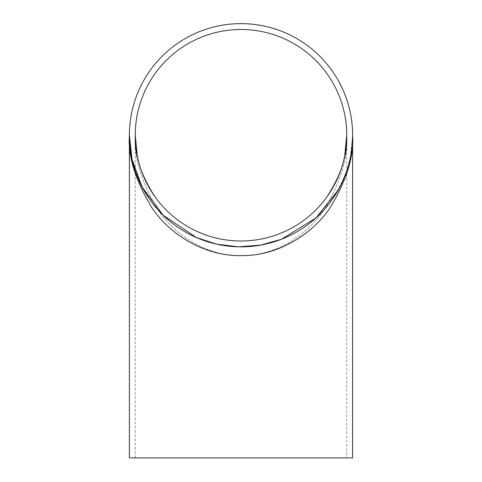 <?xml version="1.0" encoding="UTF-8"?>
<svg xmlns="http://www.w3.org/2000/svg" width="482" height="482" viewBox="0 0 482 482"><rect width="100%" height="100%" fill="white"/><g stroke="black" fill="none" stroke-linecap="round" stroke-linejoin="round"><path stroke-width="0.36" stroke-dasharray="2.41 1.81" d="M350.36 157.554L352.613 135.237A111.613 111.613 0 0 1 185.196 231.896A111.613 111.613 0 0 1 185.196 38.578A111.613 111.613 0 0 1 352.613 135.237C354.101 154.638 346.66 176.96 330.291 202.205C313.161 226.172 278.891 247.29 241 246.85C203.109 247.29 168.839 226.172 151.71 202.205C135.34 176.96 127.899 154.638 129.387 135.237C127.899 156.168 135.34 180.25 151.71 207.483C168.839 233.342 203.109 256.129 241 255.647C278.891 256.129 313.161 233.342 330.291 207.483C346.66 180.25 354.101 156.168 352.613 135.237L350.456 157.078M339.822 186.889L338.985 188.679A111.613 111.613 0 0 1 338.153 190.179L341.527 183.726A111.613 111.613 0 0 1 340.774 185.263L339.918 186.938M341.901 182.949L343.6 179.171A111.613 111.613 0 0 1 341.901 182.949A111.613 111.613 0 0 0 343.6 179.171L343.503 179.129A111.505 111.505 0 0 1 341.804 182.907L341.804 182.907A111.505 111.505 0 0 0 343.503 179.129L343.6 179.171M345.413 174.671L344.088 178.021M344.172 177.816L344.347 177.388M345.202 175.231L346.389 171.99M347.636 168.188L349.119 162.952A111.613 111.613 0 0 1 347.076 169.947L349.07 163.121M350.751 154.939L349.721 160.018A111.505 111.505 0 0 1 349.275 161.886L349.824 160.042A111.613 111.613 0 0 1 349.378 161.91L349.239 162.464A111.613 111.613 0 0 0 349.685 160.62L350.95 154.415A111.613 111.613 0 0 0 351.264 152.523L351.173 153.089A111.613 111.613 0 0 1 350.854 154.957L351.071 153.071A111.505 111.505 0 0 1 350.751 154.939L350.854 154.957M351.715 149.342L351.794 148.739M352.107 145.829L351.788 148.775M352.607 136.093L352.505 136.093A111.505 111.505 0 0 1 352.222 143.226L352.607 136.093A111.613 111.613 0 0 1 352.42 141.804L352.312 141.798A111.505 111.505 0 0 0 352.505 136.093L352.607 136.093A111.613 111.613 0 0 1 352.324 143.232L352.541 139.238A111.613 111.613 0 0 0 352.583 137.81L352.577 137.93M345.245 175.111L346.48 171.405M346.48 171.719L346.371 172.038M345.931 173.267L345.708 173.888M345.684 173.936L345.528 174.37M348.992 163.428L348.522 165.169M348.703 164.519L348.546 165.091M348.534 165.139L348.227 166.218M348.034 166.507L348.649 164.73A111.613 111.613 0 0 1 347.076 169.947L346.98 169.917A111.505 111.505 0 0 0 349.016 162.928L348.046 166.838M347.962 167.121L347.805 167.634M351.3 151.595L351.764 148.082M352.065 146.269L351.968 147.233M351.914 147.679L351.715 148.474M351.282 151.74L352.029 145.57M351.776 148.884L351.715 149.348M351.517 150.854L351.432 151.42M352.529 130.953L352.553 131.556M352.505 134.665L352.24 127.531M352.366 127.82L352.39 128.158M352.463 129.459L352.493 130.122M352.499 130.176L352.517 130.634M351.836 122.121A111.613 111.613 0 0 1 352.252 126.242A111.613 111.613 0 0 0 351.836 122.121L351.733 122.133A111.505 111.505 0 0 1 352.143 126.254L352.143 126.254A111.505 111.505 0 0 0 351.733 122.133L351.836 122.121M351.613 120.331L350.962 116.74A111.505 111.505 0 0 0 350.059 111.993L350.161 111.975A111.613 111.613 0 0 1 350.48 113.511A111.613 111.613 0 0 1 350.782 115.096L351.384 118.711M351.396 119.554A111.505 111.505 0 0 1 351.637 121.337L351.74 121.325A111.613 111.613 0 0 0 351.505 119.536L350.673 115.114A111.505 111.505 0 0 0 350.372 113.529L350.372 113.529A111.505 111.505 0 0 0 350.059 111.993L350.161 111.975A111.613 111.613 0 0 1 351.065 116.722L350.962 116.74M351.131 117.108L351.366 118.608M351.426 119.024L351.571 120.03M351.625 120.416L351.077 116.777A111.613 111.613 0 0 0 350.48 113.511A111.613 111.613 0 0 1 351.017 116.445L351.137 117.15M351.505 119.536L351.197 118.18M348.974 106.968A111.613 111.613 0 0 1 349.824 110.438A111.613 111.613 0 0 0 347.558 102.021A111.613 111.613 0 0 1 348.974 106.968L348.872 106.992A111.505 111.505 0 0 1 349.721 110.462L349.721 110.462A111.505 111.505 0 0 0 347.456 102.051L347.456 102.051A111.505 111.505 0 0 1 348.462 105.48L348.462 105.48A111.505 111.505 0 0 1 348.872 106.992L348.974 106.968M347.004 100.304L345.708 96.894A111.505 111.505 0 0 0 343.949 92.393L344.046 92.351A111.613 111.613 0 0 1 345.226 95.309L346.48 98.756M346.932 100.419L345.13 95.346A111.505 111.505 0 0 0 344.54 93.845L344.54 93.845A111.505 111.505 0 0 0 343.949 92.393L344.046 92.351A111.613 111.613 0 0 1 345.805 96.858L345.708 96.894M345.937 97.225L346.45 98.653M346.588 99.057L346.907 100.015M347.034 100.389L346.522 98.864M346.203 98.268L346.751 99.545A111.613 111.613 0 0 1 347.317 101.256L347.215 101.292A111.505 111.505 0 0 0 346.654 99.581M342.973 89.857L341.497 86.682M342.033 87.814L339.659 83.049M341.027 85.724L338.478 81.09M339.744 83.205L340.045 83.784M340.069 83.832L340.732 85.127M339.937 186.895L340.84 185.136A111.613 111.613 0 0 0 341.593 183.594L340.322 186.154L341.437 183.678A111.505 111.505 0 0 1 340.678 185.215L340.774 185.263M339.569 187.371L338.894 188.631A111.505 111.505 0 0 1 338.063 190.125L339.436 187.625L338.219 190.059A111.613 111.613 0 0 0 339.051 188.558M346.745 457.9L135.255 457.9L346.745 457.9L346.745 135.237A105.745 105.745 0 0 1 188.125 226.817A105.745 105.745 0 0 1 188.125 43.657A105.745 105.745 0 0 1 346.745 135.237C348.155 153.613 341.105 174.767 325.597 198.686C309.372 221.395 276.897 241.404 241 240.982C205.103 241.404 172.628 221.395 156.403 198.686C140.895 174.767 133.845 153.613 135.255 135.237C133.845 153.613 140.895 174.767 156.403 198.686C172.628 221.395 205.103 241.404 241 240.982C276.897 241.404 309.372 221.395 325.597 198.686C341.105 174.767 348.155 153.613 346.745 135.237C348.155 156.168 341.105 180.25 325.597 207.483C309.372 233.342 276.897 256.129 241 255.647C205.103 256.129 172.628 233.342 156.403 207.483C140.895 180.25 133.845 156.168 135.255 135.237C133.845 156.168 140.895 180.25 156.403 207.483C172.628 233.342 205.103 256.129 241 255.647C276.897 256.129 309.372 233.342 325.597 207.483C341.105 180.25 348.155 156.168 346.745 135.237L344.714 155.867M129.387 457.9L352.613 457.9M338.96 188.51A111.505 111.505 0 0 1 338.129 190.004M338.063 190.125L339.436 187.625M340.678 185.215L340.081 186.389M340.226 186.106L341.437 183.678M341.497 183.552A111.505 111.505 0 0 1 340.744 185.088L340.84 185.136M339.846 186.847L340.744 185.088M346.642 99.551L347.215 101.292M345.727 96.948A111.505 111.505 0 0 0 344.54 93.845A111.505 111.505 0 0 1 345.612 96.635L346.431 98.93M345.612 96.635L345.956 97.268M346.154 97.822L346.269 98.147M345.708 96.593A111.613 111.613 0 0 0 344.642 93.809L344.642 93.809A111.613 111.613 0 0 1 345.829 96.912M351.523 120.434L351.637 121.337M350.974 116.795A111.505 111.505 0 0 0 350.372 113.529A111.505 111.505 0 0 1 350.914 116.463L351.3 118.879L351.077 116.777M351.233 117.735L351.288 118.078M352.547 131.423L352.487 133.237L352.432 131.098M352.487 133.237L352.499 130.248M352.571 132.297L352.595 133.237M352.511 130.441L352.523 130.761M352.324 143.232L352.432 139.232A111.505 111.505 0 0 0 352.475 137.804L352.583 137.81M352.475 137.804L352.312 141.798M351.48 150.324L351.872 148.095M351.661 149.763L351.589 150.336M349.685 160.62L350.468 157.012M349.583 160.596A111.505 111.505 0 0 1 349.137 162.44L349.239 162.464M349.275 161.886L350.173 158.451M350.071 158.427L349.137 162.44M351.264 152.523L350.553 156.584M350.45 156.56L351.071 153.071M351.161 152.511A111.505 111.505 0 0 1 350.848 154.397L350.95 154.415M350.366 156.987L350.848 154.397M347.022 169.778L348.546 164.699A111.505 111.505 0 0 1 346.98 169.917L347.076 169.947M346.004 172.755L345.66 174.008M344.485 176.755L346.106 172.785M344.931 175.924L345.371 174.785M345.594 174.189L345.486 174.49M131.532 157.012L129.387 135.237L131.532 157.012M135.255 457.9L135.255 135.237L137.286 155.867"/><path stroke-width="0.72" d="M352.607 136.093L352.613 135.237A111.613 111.613 0 0 1 185.196 231.896A111.613 111.613 0 0 1 185.196 38.578A111.613 111.613 0 0 1 352.613 135.237C354.101 156.168 346.66 180.25 330.291 207.483C313.161 233.342 278.891 256.129 241 255.647C203.109 256.129 168.839 233.342 151.71 207.483C135.34 180.25 127.899 156.168 129.387 135.237L132.05 159.458L142.196 187.155L163.163 215.225L196.427 237.56L216.87 244.211L238.674 246.826L260.611 245.115L281.434 239.271L315.903 217.978L338.153 190.179M341.527 183.726L341.901 182.949M343.6 179.171L345.01 175.725M344.347 177.388L344.588 176.798M346.54 171.556L347.076 169.947M348.703 164.519L349.378 161.91M349.824 160.042L350.854 154.957L349.824 160.042M351.173 153.089L351.715 149.342M351.824 148.486L352.107 145.829M352.149 145.401L352.324 143.232M345.202 175.231L345.028 175.677M346.371 172.038L345.931 173.267M345.528 174.37L345.413 174.671M348.522 165.169L347.124 169.815M349.07 163.121L348.992 163.428M348.227 166.218L348.137 166.537M351.968 147.233L351.914 147.679M351.733 149.221L351.384 151.752M351.715 149.348L351.517 150.854M352.583 137.81L352.42 141.804M352.553 131.556L352.565 132.032M352.565 132.08L352.613 134.665M352.39 128.158L352.463 129.459M352.517 130.634L352.529 130.953M351.065 116.722L351.131 117.108M351.378 118.674L351.426 119.024M351.571 120.03L351.613 120.331M351.137 117.15L351.74 121.325M345.805 96.858L345.937 97.225M346.468 98.72L346.588 99.057M345.956 97.268L347.317 101.256M341.497 86.682L341.949 87.622M342.557 88.935L342.973 89.857M338.569 81.042L342.618 89.08M340.792 85.254L341.027 85.718M341.593 183.594L338.219 190.059M346.745 135.237A105.745 105.745 0 0 1 188.125 226.817A105.745 105.745 0 0 1 188.125 43.657A105.745 105.745 0 0 1 346.745 135.237L344.714 155.867M129.387 135.237L129.387 457.9L352.613 457.9L352.613 135.237M352.547 131.423L352.571 132.297M352.523 130.761L352.535 131.092M352.047 146.462L351.589 150.336M345.245 175.111L344.931 175.924M345.486 174.49L345.365 174.797M137.286 155.867L135.255 135.237"/></g></svg>
